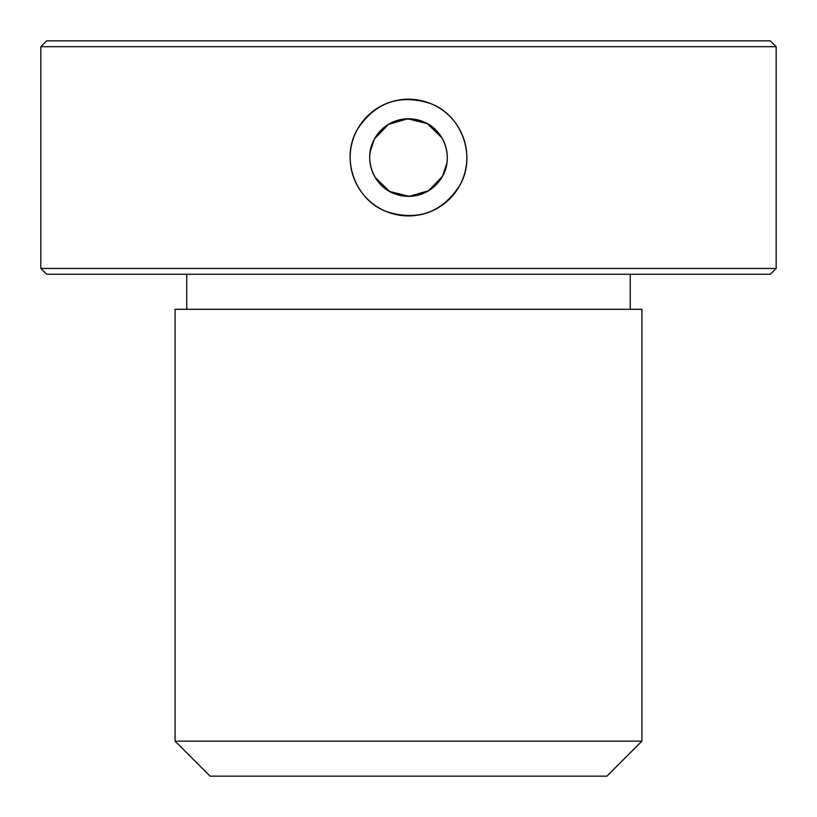 <?xml version="1.0" encoding="UTF-8"?>
<svg xmlns="http://www.w3.org/2000/svg" width="817" height="817" viewBox="0 0 817 817"><rect width="100%" height="100%" fill="white"/><g stroke="black" fill="none" stroke-linecap="round" stroke-linejoin="round"><path stroke-width="1.23" d="M459.716 185.541A58.354 58.354 0 0 1 380.518 208.774A58.354 58.354 0 0 1 357.284 129.586A58.354 58.354 0 0 1 436.482 106.353A58.354 58.354 0 0 1 459.716 185.541C441.803 212.859 417.262 221.499 386.094 211.45C354.844 199.573 340.352 158.518 357.284 129.586C375.197 102.268 399.738 93.638 430.906 103.677C462.156 115.554 476.648 156.619 459.716 185.541M370.111 152.033L374.441 138.992A38.787 38.787 0 0 1 427.097 123.52A38.787 38.787 0 0 1 442.538 176.166A38.787 38.787 0 0 1 389.903 191.607A38.787 38.787 0 0 1 374.462 138.972C386.012 121.171 402.005 115.309 422.44 121.365C443.774 128.79 454.007 156.588 442.538 176.166C430.988 193.956 414.995 199.818 394.56 193.762C373.226 186.337 362.993 158.539 374.462 138.972L388.361 124.419L407.775 118.782L427.403 123.694L441.834 137.716M90.983 40.85L770.319 40.85L776.15 46.681L40.85 46.681L46.681 40.85L90.983 40.85M776.15 268.446L770.319 274.277L46.681 274.277L40.85 268.446L776.15 268.446L776.15 46.681M175.073 309.296L641.927 309.296L641.927 741.131L175.073 741.131L175.073 309.296M175.073 741.131L210.081 776.15L606.919 776.15L641.927 741.131M446.889 163.094L442.538 176.166L428.639 190.718L409.225 196.346L389.597 191.433L375.166 177.412M374.462 138.972C386.012 121.171 402.005 115.309 422.44 121.365C443.774 128.79 454.007 156.588 442.538 176.166C430.988 193.956 414.995 199.818 394.56 193.762C373.226 186.337 362.993 158.539 374.462 138.972M40.85 268.446L40.85 46.681M630.254 309.296L630.254 274.277M186.746 309.296L186.746 274.277"/></g></svg>
